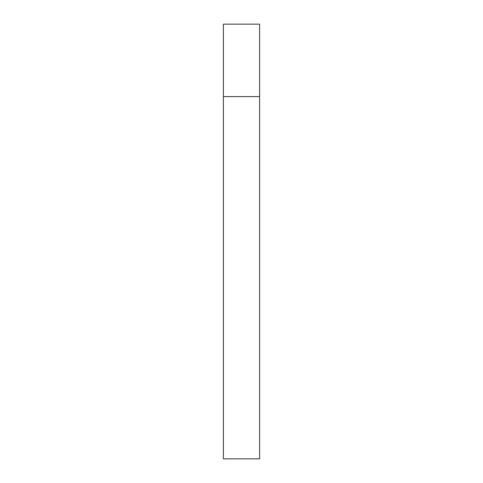 <?xml version="1.0" encoding="UTF-8"?>
<svg xmlns="http://www.w3.org/2000/svg" width="483" height="483" viewBox="0 0 483 483"><rect width="100%" height="100%" fill="white"/><g stroke="black" fill="none" stroke-linecap="round" stroke-linejoin="round"><path stroke-width="0.72" d="M259.613 458.85L259.613 24.15L223.388 24.15L223.388 458.85L259.613 458.85M223.388 96.6L259.613 96.6"/></g></svg>
